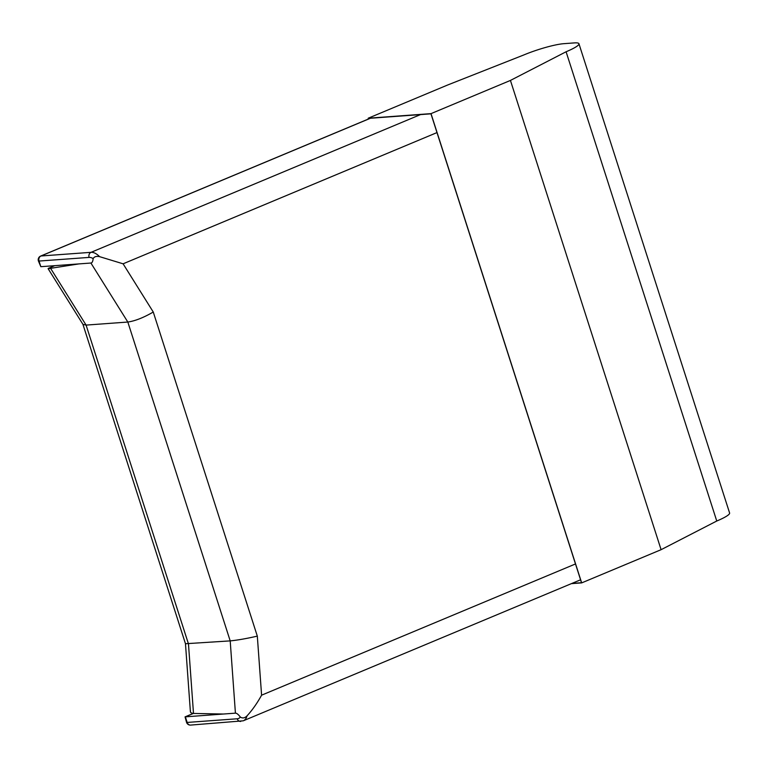 <?xml version="1.0" encoding="UTF-8"?>
<svg xmlns="http://www.w3.org/2000/svg" width="768" height="768" viewBox="0 0 768 768"><rect width="100%" height="100%" fill="white"/><g stroke="black" fill="none" stroke-linecap="round" stroke-linejoin="round"><path stroke-width="1.15" d="M571.949 583.411L581.51 582.71L430.963 113.827L368.371 118.397L368.554 118.982M54.73 265.67L48.451 268.291C47.597 268.867 48.307 268.877 50.582 268.33L78.941 263.904L90.902 263.03C92.131 262.925 92.88 261.446 93.149 258.595A15.926 8.045 -112.7 0 0 89.098 257.405L39.024 261.053L40.829 266.688L78.941 263.904M193.43 713.434L185.347 716.813L187.152 722.438L237.226 718.781A15.926 8.045 -112.7 0 0 240.346 717.062C238.301 714.384 236.659 713.078 235.421 713.155L230.198 640.886L127.824 322.042L86.093 325.094L188.467 643.93L193.498 713.443L223.459 714.029L185.059 716.87L186.538 722.333A3.984 3.984 0 0 0 190.618 725.088L243.254 720.816L580.57 579.802M235.421 713.155L223.459 714.029M90.902 263.03L127.824 322.042C135.072 320.995 143.549 317.664 153.264 312.029L257.318 636.125C246.586 638.582 237.542 640.176 230.198 640.886L185.472 643.738L190.397 711.725M193.498 713.443C190.944 713.126 189.965 712.291 190.56 710.928M48.451 268.291L48.106 268.666L82.963 324.384L86.093 325.094L50.582 268.33M240.346 717.062C242.582 718.522 244.81 718.118 247.046 715.843C252.288 710.15 257.136 703.258 261.59 695.184L575.482 563.952M436.982 132.586L123.091 263.808L99.619 256.666C96.442 255.984 94.282 256.627 93.149 258.595M370.454 118.243L40.982 255.984A3.984 2.016 -112.7 0 0 40.656 256.061A3.984 3.984 0 0 0 38.4 260.947L40.829 266.688M566.093 51.763A30.058 4.33 -17.8 0 0 578.938 43.728L729.6 512.995A30.058 4.33 162.2 0 1 716.755 521.021L566.093 51.763L510.432 80.429L431.011 113.635L368.208 118.214L368.467 119.021M716.755 521.021L661.094 549.686L510.432 80.429M661.094 549.686L581.674 582.893L431.011 113.635M581.674 582.893L571.392 583.642M578.938 43.728A30.058 4.33 -17.8 0 0 574.253 42.912L563.818 43.68A30.058 4.33 -17.8 0 0 524.141 54.826L447.61 85.018L368.208 118.214M123.091 263.808L153.264 312.029M257.318 636.125L261.59 695.184M38.4 260.947A3.984 0.576 -17.8 0 0 39.024 261.053A3.984 3.389 85.8 0 1 40.982 255.984L91.056 252.326L420.528 114.586M247.046 715.843A19.91 10.061 67.3 0 1 243.254 720.816M89.098 257.405A3.984 3.389 85.8 0 1 91.056 252.326A19.91 10.061 67.3 0 1 99.619 256.666M190.618 725.088A3.984 3.389 85.8 0 1 187.152 722.438A3.984 0.576 162.2 0 1 186.538 722.333M237.226 718.781A3.984 3.389 85.8 0 0 240.691 721.43M82.906 324.288L185.482 643.766M40.656 256.061L370.282 118.253M185.059 716.87L193.315 713.424"/></g></svg>
